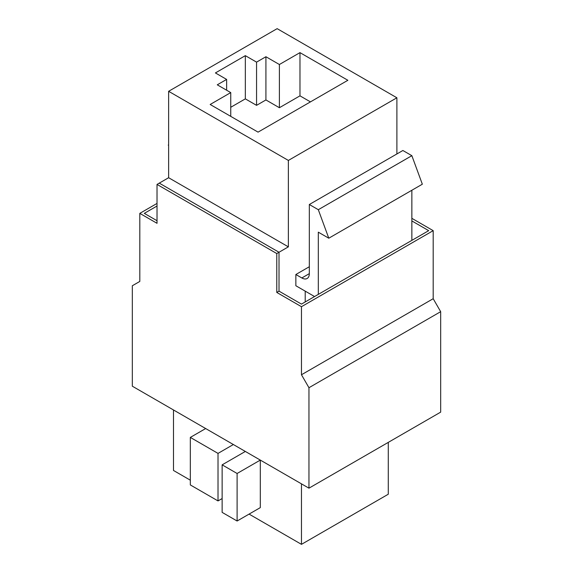 <?xml version="1.0" encoding="UTF-8"?>
<svg xmlns="http://www.w3.org/2000/svg" width="573" height="573" viewBox="0 0 573 573"><rect width="100%" height="100%" fill="white"/><g stroke="black" fill="none" stroke-linecap="round" stroke-linejoin="round"><path stroke-width="0.86" d="M309.327 266.731L295.854 274.51L295.854 285.741L314.563 296.542M396.888 97.782L277.146 28.65L168.627 91.3L288.369 160.433L396.888 97.782L396.888 153.958M288.369 160.433L288.369 246.856L279.015 252.256L159.273 183.124L279.015 252.256L279.015 291.141L279.015 252.256L276.773 253.553L157.023 184.42L168.627 177.723L288.369 246.856M305.208 301.95L305.208 291.141M168.627 91.3L168.627 177.723M245.337 55.653L215.405 72.936L226.629 79.418L217.274 84.818L230.747 92.597L210.162 104.479L258.058 132.134L347.868 80.284L299.973 52.63L279.388 64.513L265.922 56.734L256.561 62.135L245.337 55.653L245.337 98.864L230.747 107.287M318.309 294.386L318.309 232.165L328.787 238.21L318.309 209.697L309.327 204.511L309.327 273.643A10.586 6.11 60 0 1 307.135 278.492A10.586 6.11 60 0 1 301.842 277.962L295.854 274.51M411.858 240.374L411.858 190.25M328.787 238.21L422.337 184.205L411.858 155.684L402.876 150.498L309.327 204.511M411.858 155.684L318.309 209.697M310.451 101.887L299.973 95.841L279.388 107.724L265.922 99.946L256.561 105.346L245.337 98.864M256.561 105.346L256.561 62.135M265.922 99.946L265.922 56.734M279.388 107.724L279.388 64.513M299.973 95.841L299.973 52.63M230.747 116.362L230.747 92.597M226.629 90.219L226.629 79.418M168.627 144.883L168.254 145.098L168.627 145.313M168.627 144.955L168.254 145.098M388.279 442.377L388.279 494.227L301.47 544.35L249.083 514.103M222.138 498.546L218.019 500.924L218.019 453.393L190.329 437.407L205.671 428.547L233.361 444.533L218.019 453.393M190.329 480.188L173.49 470.462L173.49 409.967M222.138 512.377L222.138 464.846L237.107 473.484L237.107 521.015L222.138 512.377M222.138 464.846L245.337 451.452L260.307 460.09L237.107 473.484M301.47 544.35L301.47 483.856M237.107 521.015L260.307 507.621L260.307 460.09M411.858 218.334L433.188 230.654L433.188 298.712L440.673 311.676L440.673 412.13L308.954 488.175L308.954 387.72L301.47 374.756L301.47 306.698L276.773 292.438L279.015 291.141L301.47 304.105L428.697 230.654L411.858 220.927M157.023 203.429L139.812 213.371L139.812 281.429L132.327 285.748L132.327 386.202L308.954 488.175M157.023 220.712L144.303 213.371L157.023 206.022M157.023 184.42L157.023 223.305L139.812 213.371M433.188 230.654L301.47 306.698M276.773 292.438L276.773 253.553M433.188 298.712L301.47 374.756M440.673 311.676L308.954 387.72M218.019 500.924L190.329 484.937L190.329 437.407M301.842 277.962L309.327 273.643"/></g></svg>
